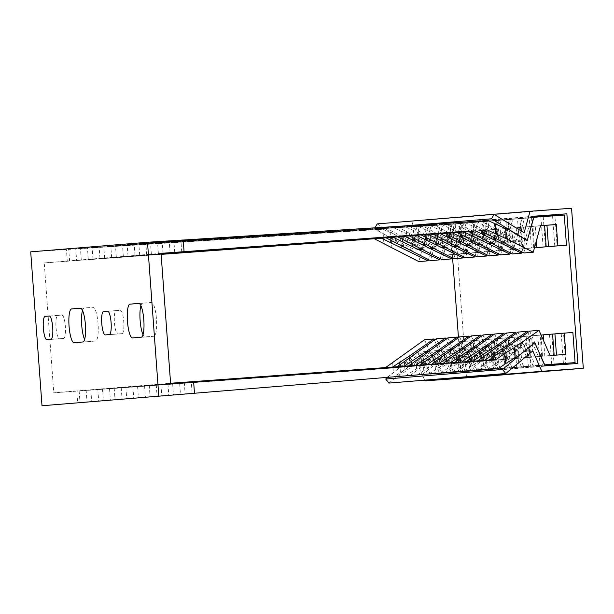<?xml version="1.0" encoding="UTF-8"?>
<svg xmlns="http://www.w3.org/2000/svg" width="614" height="614" viewBox="0 0 614 614"><rect width="100%" height="100%" fill="white"/><g stroke="black" fill="none" stroke-linecap="round" stroke-linejoin="round"><path stroke-width="0.46" stroke-dasharray="3.07 2.3" d="M397.097 366.735L395.646 367.748L86.16 390.374L87.019 402.055L393.927 376.796L77.671 402.822L76.811 391.141L53.779 392.822L170.585 383.251M42.005 405.754L77.671 402.822M192.136 393.436L194.477 393.244L192.136 393.436L191.284 381.754L193.617 381.586M489.189 360.019L179.603 382.714L180.462 394.395L499.052 368.177M180.462 394.395L87.019 402.055M86.16 390.374L390.972 368.131L392.492 367.072M409.346 357.97L409.968 366.358L393.927 376.796M90.834 389.997L91.686 401.671M395.646 367.748L402.654 367.172L404.004 366.236M408.609 365.898L407.328 366.788L97.841 389.422L402.654 367.172M407.328 366.788L414.335 366.213L415.517 365.391M420.122 365.054L419.009 365.837L109.522 388.462L414.335 366.213M419.009 365.837L426.016 365.261L427.029 364.555M431.634 364.217L430.69 364.877L121.196 387.503L426.016 365.261M430.69 364.877L437.698 364.302L438.542 363.711M443.147 363.381L442.372 363.918L132.877 386.544L437.698 364.302M442.372 363.918L450.054 362.874M454.659 362.536L144.559 385.592L449.379 363.342M454.045 362.958L461.567 362.03M466.172 361.7L156.24 384.633L461.06 362.383M465.727 361.999L473.072 361.193M477.677 360.855L167.921 383.673L472.734 361.431M477.408 361.047L484.584 360.357M179.603 382.714L484.415 360.472M489.089 360.088L496.097 359.512M193.617 381.57L191.284 381.754M385.592 367.579L383.965 368.707L76.811 391.141M383.965 368.707L390.972 368.131M398.601 376.413L412.301 366.167L411.557 355.966M421.027 357.01L421.649 365.399L441.942 351.277L451.275 372.498L481.652 370.28L479.434 340.141L470.831 340.77L472.396 362.076L456.647 363.219L446.063 339.128M436.232 338.79L447.307 363.987L463.048 362.843L461.482 341.537L470.094 340.908L472.304 371.048L441.926 373.258L432.601 352.037L441.942 351.277M432.601 352.037L412.301 366.167M421.649 365.399L405.608 375.837M447.307 363.987L456.647 363.219M463.048 362.843L472.396 362.076M461.482 341.537L470.831 340.77M470.094 340.908L479.434 340.141M472.304 371.048L481.652 370.28M441.926 373.258L451.275 372.498M97.841 389.422L98.693 401.096M102.507 389.038L103.367 400.712M410.282 375.453L423.982 365.207L423.23 355.007M432.709 356.059L433.323 364.44L453.623 350.318L462.956 371.539L493.326 369.321L491.116 339.189L482.512 339.811L484.078 361.116L468.329 362.268L457.737 338.168M447.913 337.838L458.988 363.035L474.729 361.884L473.164 340.578L481.775 339.949L483.986 370.088L453.608 372.307L444.283 351.085L453.623 350.318M444.283 351.085L423.982 365.207M433.323 364.44L417.29 374.878M458.988 363.035L468.329 362.268M474.729 361.884L484.078 361.116M473.164 340.578L482.512 339.811M481.775 339.949L491.116 339.189M483.986 370.088L493.326 369.321M453.608 372.307L462.956 371.539M109.522 388.462L110.374 400.136M114.189 388.079L115.048 399.752M421.964 374.502L435.664 364.248L434.912 354.048M444.39 355.099L445.004 363.48L465.305 349.358L474.63 370.58L505.007 368.362L502.797 338.23L494.193 338.859L495.751 360.157L480.01 361.308L469.418 337.209M459.594 336.879L470.669 362.076L486.411 360.925L484.845 339.619L493.449 338.997L495.667 369.129L465.289 371.347L455.964 350.126L465.305 349.358M455.964 350.126L435.664 364.248M445.004 363.48L428.971 373.926M470.669 362.076L480.01 361.308M486.411 360.925L495.751 360.157M484.845 339.619L494.193 338.859M493.449 338.997L502.797 338.23M495.667 369.129L505.007 368.362M465.289 371.347L474.63 370.58M121.196 387.503L122.056 399.184M125.87 387.119L126.73 398.801M433.645 373.542L447.345 363.288L446.593 353.088M456.072 354.14L456.686 362.529L476.986 348.399L486.311 369.62L516.689 367.402L514.478 337.27L505.867 337.9L507.433 359.198L491.691 360.349L481.1 336.249M471.276 335.919L482.343 361.116L498.092 359.965L496.526 338.667L505.13 338.038L507.348 368.17L476.971 370.388L467.645 349.166L476.986 348.399M467.645 349.166L447.345 363.288M456.686 362.529L440.652 372.967M482.343 361.116L491.691 360.349M498.092 359.965L507.433 359.198M496.526 338.667L505.867 337.9M505.13 338.038L514.478 337.27M507.348 368.17L516.689 367.402M476.971 370.388L486.311 369.62M132.877 386.544L133.737 398.225M137.551 386.16L138.411 397.841M445.327 372.583L459.026 362.337L458.274 352.137M467.753 353.18L468.367 361.569L488.667 347.447L497.992 368.669L528.37 366.451L526.16 336.311L517.548 336.94L519.114 358.246L503.373 359.39L492.781 335.298M482.957 334.96L494.024 360.157L509.774 359.006L508.208 337.708L516.811 337.078L519.03 367.218L488.652 369.428L479.327 348.207L488.667 347.447M479.327 348.207L459.026 362.337M468.367 361.569L452.334 372.007M494.024 360.157L503.373 359.39M509.774 359.006L519.114 358.246M508.208 337.708L517.548 336.94M516.811 337.078L526.16 336.311M519.03 367.218L528.37 366.451M488.652 369.428L497.992 368.669M144.559 385.592L145.418 397.266M149.233 385.208L150.092 396.882M457 371.623L470.708 361.377L469.956 351.177M479.434 352.221L480.048 360.61L500.349 346.488L509.674 367.709L540.051 365.491L537.841 335.351L529.23 335.981L530.795 357.287L515.054 358.438L504.462 334.338M494.638 334.008L505.706 359.198L521.455 358.054L519.889 336.748L528.493 336.119L530.703 366.259L500.333 368.477L491 347.255L500.349 346.488M491 347.255L470.708 361.377M480.048 360.61L464.015 371.048M505.706 359.198L515.054 358.438M521.455 358.054L530.795 357.287M519.889 336.748L529.23 335.981M528.493 336.119L537.841 335.351M530.703 366.259L540.051 365.491M500.333 368.477L509.674 367.709M156.24 384.633L157.1 396.306M160.914 384.249L161.774 395.923M468.682 370.664L482.381 360.418L481.637 350.218M491.116 351.269L491.73 359.651L512.03 345.528L521.355 366.75L544.595 365.054M506.312 333.049L517.387 358.246L533.129 357.095L531.571 335.789L540.174 335.16L542.385 365.299L512.007 367.517L502.682 346.296L512.03 345.528M502.682 346.296L482.381 360.418M491.73 359.651L475.689 370.096M516.144 333.379L526.735 357.478L542.477 356.327L541.064 335.014M551.733 364.509L549.515 334.4L543.252 334.853M517.387 358.246L526.735 357.478M533.129 357.095L542.477 356.327M531.571 335.789L540.911 335.021M540.174 335.16L549.515 334.4M542.385 365.299L544.626 365.115M512.007 367.517L521.355 366.75M167.921 383.673L168.781 395.347M172.595 383.289L173.447 394.971M480.363 369.712L494.063 359.459L493.318 349.259M502.797 350.31L503.411 358.691L523.711 344.569L533.036 365.791L544.549 364.954L535.37 365.599L526.044 344.377L535.393 343.61M544.587 365.031L523.688 366.558L514.363 345.337L523.711 344.569M514.363 345.337L494.063 359.459M503.411 358.691L487.37 369.137M527.825 332.42L538.409 356.519L554.15 355.268M563.414 363.557L561.196 333.44L554.933 333.893M517.993 332.09L529.068 357.287L544.81 356.135L543.705 341.016M543.244 334.837L551.856 334.208L554.066 364.34M529.068 357.287L538.409 356.519M544.81 356.135L554.158 355.368M551.856 334.208L561.196 333.44M523.688 366.558L533.036 365.791M184.277 382.33L185.129 394.011M492.044 368.753L505.744 358.499L505 348.307M515.092 357.739L535.224 343.725M526.044 344.377L505.744 358.499M529.675 331.13L540.75 356.327L556.484 355.092M554.926 333.878L563.537 333.248L565.747 363.381M540.75 356.327L550.09 355.56M556.491 355.176L565.839 354.416M563.537 333.248L572.877 332.481M535.37 365.599L544.511 364.854M161.045 253.352L44.239 262.93L53.779 392.822M138.779 303.416L151.443 302.487A16.931 3.807 85.8 0 1 151.443 302.487A16.931 3.807 85.8 0 1 156.47 319.08A16.931 3.807 85.8 0 1 153.914 336.265L145.15 336.979A16.931 3.807 85.8 0 1 145.142 336.979A16.931 3.807 85.8 0 1 143.008 334.699M140.921 305.695A16.931 3.807 85.8 0 1 142.671 303.209L138.787 303.416M120.275 310.27A11.72 2.64 85.8 0 1 120.283 310.27A11.72 2.64 85.8 0 1 123.767 321.759A11.72 2.64 85.8 0 1 121.994 333.655L117.903 333.985A11.72 2.64 85.8 0 1 114.419 322.503A11.72 2.64 85.8 0 1 116.192 310.607L120.283 310.27M82.514 310.484A16.931 3.807 85.8 0 1 84.271 307.998L93.036 307.276A16.931 3.807 85.8 0 1 93.036 307.276A16.931 3.807 85.8 0 1 98.071 323.87A16.931 3.807 85.8 0 1 95.508 341.054L86.751 341.768A16.931 3.807 85.8 0 1 86.743 341.768A16.931 3.807 85.8 0 1 84.602 339.488M61.876 315.059A11.72 2.64 85.8 0 1 61.884 315.059A11.72 2.64 85.8 0 1 65.36 326.548A11.72 2.64 85.8 0 1 63.595 338.444L59.504 338.774A11.72 2.64 85.8 0 1 59.497 338.774A11.72 2.64 85.8 0 1 56.012 327.293A11.72 2.64 85.8 0 1 57.785 315.396L61.884 315.059M161.114 254.311L76.62 260.482L161.114 254.273M44.239 262.93L161.121 254.38M161.06 253.582L158.381 253.774L161.06 253.559M161.068 253.689L146.7 254.733L161.068 253.643M161.075 253.789L135.019 255.693L161.075 253.751M161.083 253.897L123.337 256.652L161.083 253.851M161.091 254.004L111.664 257.611L161.091 253.958M161.098 254.104L99.982 258.563L161.098 254.066M161.106 254.211L88.301 259.522L161.106 254.165M81.294 260.098L80.434 248.424L75.76 248.8L76.62 260.482M69.612 261.057L68.753 249.376L383.09 229.237L75.76 248.8M80.434 248.424L387.764 228.853L87.441 247.849L418.134 226.359L115.478 245.546L429.815 225.407L127.159 244.587L434.489 225.023L138.833 243.635L446.171 224.064L150.514 242.676L476.533 221.57L173.877 240.757L488.214 220.618M183.225 240.036L180.884 240.181L183.225 239.99M30.7 251.847L68.753 249.376M391.885 248.179L391.141 237.979L376.083 229.813M67.271 261.249L66.419 249.568M79.152 390.949L80.004 402.63M386.92 377.372L400.62 367.118L399.875 356.926M409.968 366.358L430.268 352.229L439.593 373.45L469.971 371.24L467.753 341.1L459.149 341.729L460.715 363.035L444.966 364.179L434.382 340.079M424.55 339.749L435.625 364.946L451.367 363.795L449.801 342.497L458.412 341.868L460.623 372L430.245 374.218L420.92 352.996L430.268 352.229M420.92 352.996L400.62 367.118M435.625 364.946L444.966 364.179M451.367 363.795L460.715 363.035M449.801 342.497L459.149 341.729M458.412 341.868L467.753 341.1M460.623 372L469.971 371.24M430.245 374.218L439.593 373.45M428.48 259.63L435.433 234.287L451.175 233.136L452.741 254.442L461.344 253.812L459.134 223.673L428.756 225.891L422.632 248.24L400.481 237.211L401.096 245.546M391.141 237.979L413.283 249.008L419.408 226.658L449.786 224.44L452.004 254.58L443.392 255.201L441.827 233.903L426.085 235.047L418.809 261.587M426.085 235.047L435.433 234.287M441.827 233.903L451.175 233.136M443.392 255.201L452.741 254.442M452.004 254.58L461.344 253.812M449.786 224.44L459.134 223.673M419.408 226.658L428.756 225.891M413.283 249.008L422.632 248.24M400.481 237.211L383.09 229.237M403.567 247.219L402.815 237.019L387.764 228.853M440.161 258.671L447.107 233.328L462.856 232.176L464.422 253.482L473.026 252.853L470.815 222.713L440.438 224.931L434.305 247.281L412.163 236.26L412.777 244.587M402.815 237.019L424.965 248.048L431.089 225.699L461.467 223.481L463.685 253.62L455.074 254.25L453.508 232.944L437.767 234.095L430.491 260.628M437.767 234.095L447.107 233.328M453.508 232.944L462.856 232.176M455.074 254.25L464.422 253.482M463.685 253.62L473.026 252.853M461.467 223.481L470.815 222.713M431.089 225.699L440.438 224.931M424.965 248.048L434.305 247.281M412.163 236.26L394.771 228.278M88.301 259.522L87.441 247.849M92.975 259.139L92.115 247.465M415.248 246.268L414.496 236.068L399.445 227.894M451.843 257.711L458.788 232.368L474.538 231.217L476.096 252.523L484.707 251.893L482.497 221.761L452.119 223.98L445.987 246.329L423.844 235.3L424.458 243.628M414.496 236.068L436.646 247.089L442.771 224.739L473.148 222.529L475.359 252.661L466.755 253.29L465.189 231.985L449.448 233.136L442.172 259.668M449.448 233.136L458.788 232.368M465.189 231.985L474.538 231.217M466.755 253.29L476.096 252.523M475.359 252.661L484.707 251.893M473.148 222.529L482.497 221.761M442.771 224.739L452.119 223.98M436.646 247.089L445.987 246.329M423.844 235.3L406.453 227.318M99.982 258.563L99.123 246.889M104.649 258.179L103.797 246.506M426.93 245.308L426.177 235.108L411.127 226.934M463.524 256.752L470.47 231.409L486.219 230.265L487.777 251.563L496.388 250.934L494.17 220.802L463.793 223.02L457.668 245.37L435.526 234.341L436.132 242.668M426.177 235.108L448.327 246.137L454.452 223.788L484.83 221.57L487.04 251.702L478.436 252.331L476.871 231.025L461.129 232.176L453.853 258.709M461.129 232.176L470.47 231.409M476.871 231.025L486.219 230.265M478.436 252.331L487.777 251.563M487.04 251.702L496.388 250.934M484.83 221.57L494.17 220.802M454.452 223.788L463.793 223.02M448.327 246.137L457.668 245.37M435.526 234.341L418.134 226.359M111.664 257.611L110.804 245.93M116.33 257.228L115.478 245.546M438.611 244.349L437.859 234.149L422.808 225.975M475.205 255.8L482.151 230.457L497.893 229.306L499.458 250.604L508.07 249.982L505.852 219.843L475.474 222.061L469.349 244.41L447.207 233.381L447.813 241.716M437.859 234.149L460.009 245.178L466.133 222.828L496.511 220.61L498.721 250.742L490.118 251.372L488.552 230.073L472.811 231.217L465.535 257.757M472.811 231.217L482.151 230.457M488.552 230.073L497.893 229.306M490.118 251.372L499.458 250.604M498.721 250.742L508.07 249.982M496.511 220.61L505.852 219.843M466.133 222.828L475.474 222.061M460.009 245.178L469.349 244.41M447.207 233.381L429.815 225.407M123.337 256.652L122.485 244.971M128.011 256.268L127.159 244.587M450.292 243.39L449.54 233.19L434.489 225.023M486.887 254.841L493.833 229.498L509.574 228.347L511.14 249.652L519.751 249.023L517.533 218.883L487.155 221.101L481.031 243.451L458.881 232.43L459.495 240.757M449.54 233.19L471.69 244.218L477.815 221.869L508.192 219.651L510.403 249.791L501.799 250.42L500.233 229.114L484.484 230.265L477.216 256.798M484.484 230.265L493.833 229.498M500.233 229.114L509.574 228.347M501.799 250.42L511.14 249.652M510.403 249.791L519.751 249.023M508.192 219.651L517.533 218.883M477.815 221.869L487.155 221.101M471.69 244.218L481.031 243.451M458.881 232.43L441.497 224.448M135.019 255.693L134.167 244.019M139.693 255.309L138.833 243.635M461.966 242.438L461.221 232.238L446.171 224.064M498.568 253.881L505.514 228.538L521.255 227.387L522.821 248.693L531.425 248.064L529.214 217.932L498.837 220.142L492.712 242.492L470.562 231.47L471.176 239.798M461.221 232.238L483.364 243.259L489.496 220.91L519.874 218.691L522.084 248.831L513.473 249.461L511.915 228.155L496.166 229.306L488.897 255.838M496.166 229.306L505.514 228.538M511.915 228.155L521.255 227.387M513.473 249.461L522.821 248.693M522.084 248.831L531.425 248.064M519.874 218.691L529.214 217.932M489.496 220.91L498.837 220.142M483.364 243.259L492.712 242.492M470.562 231.47L460.247 227.011L460.792 234.394M453.178 223.488L460.247 227.011M146.7 254.733L145.848 243.06M151.374 254.349L150.514 242.676M473.647 241.479L472.903 231.278L457.844 223.105M510.249 252.922L517.195 227.579L532.937 226.436L534.502 247.734L525.154 248.501L523.596 227.195L507.847 228.347L500.579 254.879M472.903 231.278L495.045 242.3L501.177 219.95L540.896 216.972L510.518 219.19L504.393 241.54L482.243 230.511L482.857 238.838M540.896 216.972L543.106 247.089M507.847 228.347L517.195 227.579M531.547 217.74L533.766 247.872L525.154 248.501M523.596 227.195L532.937 226.436M533.766 247.872L534.479 247.81M501.177 219.95L510.518 219.19M495.045 242.3L504.393 241.54M482.243 230.511L464.859 222.529M158.381 253.774L157.522 242.1M163.055 253.398L162.196 241.716M485.329 240.519L484.584 230.319L469.526 222.145M521.923 251.963L528.877 226.62L540.527 225.775L531.21 226.428L523.934 252.968M484.584 230.319L506.727 241.348L512.851 218.998L552.577 216.013L522.199 218.231L516.075 240.581L493.925 229.552L494.539 237.887M552.577 216.013L554.787 246.13M536.352 240.98L535.27 226.244L519.528 227.387L512.253 253.927M519.528 227.387L528.877 226.62M543.229 216.78L545.447 246.912M535.27 226.244L540.512 225.814M512.851 218.998L522.199 218.231M506.727 241.348L516.075 240.581M493.925 229.552L483.609 225.092L484.147 232.483M476.533 221.57L483.609 225.092M170.063 252.822L169.203 241.141M174.737 252.438L173.877 240.757M497.01 239.56L496.258 229.36L481.207 221.193M527.564 239.529L505.606 228.592M531.21 226.428L540.558 225.668M496.258 229.36L518.408 240.389L524.533 218.039L554.91 215.821L557.128 245.961M554.91 215.821L564.258 215.053M524.533 218.039L533.666 217.287M518.408 240.389L527.756 239.621M181.744 251.863L180.884 240.181M452.61 258.095L450.062 223.389L417.152 225.791L410.436 250.305L374.655 228.37L374.97 227.825M387.772 377.334L417.911 352.144L428.142 375.43L461.053 373.028L458.458 337.669M424.665 380.166L416.008 360.472L388.938 383.09M413.23 220.848L454.744 217.824L466.494 377.856M377.249 223.895L407.335 242.353L413.199 220.948M374.655 228.37L403.037 226.036M407.335 242.353L524.141 232.775M454.744 217.824L571.55 208.246M416.008 360.472L532.814 350.893M417.911 352.144L426.269 351.461M428.603 351.269L437.951 350.502M440.284 350.31L449.632 349.543M451.965 349.351L461.314 348.591M463.647 348.399L472.987 347.631M475.328 347.44L484.669 346.672M487.009 346.48L496.35 345.713M498.691 345.521L534.717 342.566M544.948 365.852L428.142 375.43M461.053 373.028L577.858 363.45M450.062 223.389L533.873 216.512M533.957 216.212L417.152 225.791M410.436 250.305L419.201 249.591M421.542 249.399L430.882 248.632M433.215 248.44L442.564 247.672M444.897 247.48L454.245 246.713M456.578 246.521L465.926 245.761M468.259 245.569L477.608 244.802M479.941 244.61L489.281 243.842M491.622 243.651L527.234 240.734M400.412 372.284L399.86 364.816M404.334 361.707L405.079 371.907M412.094 371.332L411.541 363.856M416.016 360.748L416.76 370.948M423.767 370.372L423.223 362.897M427.697 359.789L428.442 369.989M435.449 369.413L434.904 361.945M439.371 358.829L440.123 369.029M447.13 368.454L446.585 360.986M451.052 357.878L451.804 368.07M458.811 367.502L458.267 360.027M462.733 356.918L463.486 367.118M469.94 359.067L470.493 366.543M474.415 355.959L475.167 366.159M481.622 358.115L482.174 365.583M486.096 354.999L486.848 365.2M493.303 357.156L493.856 364.624M497.777 354.04L498.522 364.24M383.151 233.328L383.903 243.528M141.258 337.186L153.914 336.265M132.486 337.907L145.142 336.979L132.494 337.907M139.155 303.462L142.671 303.209M109.338 334.576L121.994 333.655M105.24 334.914L117.903 333.985L105.247 334.914M107.834 311.214L116.192 310.607M82.852 341.975L95.508 341.054M86.751 341.768L74.094 342.696L86.743 341.768M80.749 308.251L84.271 307.998M50.931 339.365L63.595 338.444M59.504 338.774L46.848 339.703L59.497 338.774M49.435 316.003L57.785 315.396M392.653 362.659L393.405 372.859M390.704 240.143L390.166 232.752M394.833 232.368L395.585 242.568M402.385 239.184L401.848 231.8M406.514 231.417L407.266 241.617M414.066 238.224L413.521 230.841M418.195 230.457L418.948 240.657M425.748 237.273L425.203 229.882M429.877 229.498L430.629 239.698M437.429 236.313L436.884 228.922M441.558 228.538L442.303 238.739M449.11 235.354L448.565 227.963M453.239 227.587L453.984 237.779M464.921 226.627L465.665 236.827M472.465 233.435L471.928 226.052M476.602 225.668L477.347 235.868M488.276 224.709L489.028 234.909"/><path stroke-width="0.92" d="M158.803 396.176L194.477 393.244L193.617 381.57L170.585 383.251L161.045 253.352L184.077 251.671L183.225 239.99L147.506 242.269L158.803 396.176L42.005 405.754L30.7 251.847L147.506 242.269M194.477 393.244L499.052 368.177L505.537 363.665L504.785 353.472L514.34 347.539L515.092 357.739L505.537 363.665M392.492 367.072L409.216 356.158L409.346 357.97M193.617 381.586L496.097 359.512L504.785 353.472M421.027 357.01L420.897 355.199L445.58 338.03L436.232 338.79L397.097 366.735M445.58 338.03L446.063 339.128M420.897 355.199L404.004 366.236M432.709 356.059L432.578 354.24L457.261 337.071L447.913 337.838L408.609 365.898M457.261 337.071L457.737 338.168M432.578 354.24L415.517 365.391M444.39 355.099L444.26 353.28L468.935 336.111L459.594 336.879L420.122 365.054M468.935 336.111L469.418 337.209M444.26 353.28L427.029 364.555M456.072 354.14L455.941 352.329L480.616 335.152L471.276 335.919L431.634 364.217M480.616 335.152L481.1 336.249M455.941 352.329L438.542 363.711M467.753 353.18L467.622 351.369L492.298 334.2L482.957 334.96L443.147 363.381M492.298 334.2L492.781 335.298M467.622 351.369L450.054 362.874M479.434 352.221L479.296 350.41L503.979 333.241L494.638 334.008L454.659 362.536M503.979 333.241L504.462 334.338M479.296 350.41L469.741 356.343L469.94 359.067M461.567 362.03L469.741 356.343M491.116 351.269L490.977 349.45L515.66 332.281L506.312 333.049L466.172 361.7M515.66 332.281L516.144 333.379M543.252 334.853L541.064 335.014M544.626 365.115L551.733 364.509L544.595 365.054M490.977 349.45L481.422 355.383L481.622 358.115M473.072 361.193L481.422 355.383M502.797 350.31L502.659 348.491L527.342 331.322L517.993 332.09L477.677 360.855M527.342 331.322L527.825 332.42M554.933 333.893L552.592 334.07L554.15 355.268M544.587 365.031L575.095 362.621L572.877 332.481L564.274 333.11L565.839 354.416L550.09 355.56L539.023 330.363L514.34 347.539M502.659 348.491L493.103 354.424L493.303 357.156M484.584 360.357L493.103 354.424M543.705 341.016L543.244 334.837L552.592 334.07M539.023 330.363L529.675 331.13L489.189 360.019M535.224 343.725L544.718 364.831L575.095 362.621M556.484 355.092L554.926 333.878L564.274 333.11M143.008 334.699A16.931 3.807 85.8 0 1 140.921 305.695M84.602 339.488A16.931 3.807 85.8 0 1 82.514 310.484M161.121 254.38L381.432 238.232L161.114 254.311M161.06 253.559L467.868 231.148L184.077 251.671M161.068 253.643L463.202 231.532L161.06 253.582M161.075 253.751L451.52 232.491L161.068 253.689M161.083 253.851L439.839 233.45L161.075 253.789M161.091 253.958L428.158 234.402L161.083 253.897M161.098 254.066L416.476 235.362L161.091 254.004M161.106 254.165L404.795 236.321L161.098 254.104M161.114 254.273L393.113 237.28L161.106 254.211M479.549 230.189L523.934 252.968L533.282 252.201L506.358 238.792L505.606 228.592L488.214 220.618L183.225 240.036M374.425 238.808L418.809 261.587L428.158 260.82L381.432 238.232M141.258 337.186A16.931 3.807 -94.2 0 0 143.814 320.009A16.931 3.807 -94.2 0 0 138.779 303.416A16.931 3.807 -94.2 0 0 138.772 303.416L130.014 304.13A16.931 3.807 -94.2 0 0 127.459 321.314A16.931 3.807 -94.2 0 0 132.486 337.907A16.931 3.807 -94.2 0 0 132.494 337.907L141.258 337.186M109.338 334.576A11.72 2.64 -94.2 0 0 111.103 322.68A11.72 2.64 -94.2 0 0 107.627 311.198A11.72 2.64 -94.2 0 0 107.619 311.198L103.528 311.528A11.72 2.64 -94.2 0 0 101.763 323.424A11.72 2.64 -94.2 0 0 105.24 334.914A11.72 2.64 -94.2 0 0 105.247 334.914L109.338 334.576M82.852 341.975A16.931 3.807 -94.2 0 0 85.407 324.798A16.931 3.807 -94.2 0 0 80.38 308.205A16.931 3.807 -94.2 0 0 80.373 308.205L71.615 308.919A16.931 3.807 -94.2 0 0 69.052 326.103A16.931 3.807 -94.2 0 0 74.087 342.696A16.931 3.807 -94.2 0 0 74.094 342.696L82.852 341.975M50.931 339.365A11.72 2.64 -94.2 0 0 52.704 327.469A11.72 2.64 -94.2 0 0 49.22 315.987L45.129 316.317A11.72 2.64 -94.2 0 0 43.356 328.214A11.72 2.64 -94.2 0 0 46.841 339.703A11.72 2.64 -94.2 0 0 46.848 339.703L50.931 339.365M409.216 356.158L433.898 338.982L424.55 339.749L385.592 367.579M433.898 338.982L434.382 340.079M428.158 260.82L428.48 259.63M401.096 245.546L401.234 247.411M386.106 237.856L430.491 260.628L439.839 259.86L393.113 237.28M439.839 259.86L440.161 258.671M412.777 244.587L412.915 246.46M397.788 236.897L442.172 259.668L451.52 258.901L404.795 236.321M451.52 258.901L451.843 257.711M424.458 243.628L424.589 245.5M409.469 235.937L453.853 258.709L463.194 257.949L416.476 235.362M463.194 257.949L463.524 256.752M436.132 242.668L436.27 244.541M421.15 234.978L465.535 257.757L474.875 256.99L428.158 234.402M474.875 256.99L475.205 255.8M447.813 241.716L447.951 243.581M432.832 234.018L477.216 256.798L486.557 256.03L439.839 233.45M486.557 256.03L486.887 254.841M459.495 240.757L459.633 242.622M444.513 233.067L488.897 255.838L498.238 255.071L451.52 232.491M498.238 255.071L498.568 253.881M471.176 239.798L471.314 241.67M456.187 232.107L500.579 254.879L509.919 254.119L463.202 231.532M509.919 254.119L510.249 252.922M482.857 238.838L482.995 240.711M534.479 247.81L543.106 247.104L534.502 247.734M467.868 231.148L512.253 253.927L521.601 253.16L474.875 230.572M521.601 253.16L521.923 251.963M494.539 237.887L494.677 239.752M536.352 240.98L536.836 247.542L554.787 246.153L546.184 246.774L544.618 225.476L540.527 225.775L556.299 224.517L557.865 245.823L566.469 245.193L564.258 215.053L533.881 217.272L527.564 239.529M540.512 225.814L544.618 225.476M536.836 247.542L546.184 246.774M506.358 238.792L486.557 229.613M533.282 252.201L540.558 225.668L556.299 224.517M566.469 245.193L548.517 246.582L546.951 225.284M548.517 246.582L557.865 245.823M374.97 227.825L377.249 223.895L494.047 214.324L491.461 218.791L403.037 226.036M458.458 337.669L452.61 258.095M494.047 214.324L524.141 232.775L530.028 211.277L571.55 208.246L583.3 368.277L541.786 371.309L532.814 350.893L505.744 373.512L388.938 383.09L385.722 379.045L387.772 377.334M583.3 368.277L466.494 377.856L424.98 380.88L424.665 380.166M413.199 220.948L530.028 211.277M505.744 373.512L502.521 369.474L385.722 379.045M491.461 218.791L527.234 240.734L533.957 216.212L566.868 213.81L577.858 363.45L544.948 365.852L534.717 342.566L502.521 369.474M541.786 371.309L424.98 380.88M426.269 351.461L428.603 351.269M437.951 350.502L440.284 350.31M449.632 349.543L451.965 349.351M461.314 348.591L463.647 348.399M472.987 347.631L475.328 347.44M484.669 346.672L487.009 346.48M496.35 345.713L498.691 345.521M533.873 216.512L566.868 213.81M419.201 249.591L421.542 249.399M430.882 248.632L433.215 248.44M442.564 247.672L444.897 247.48M454.245 246.713L456.578 246.521M465.926 245.761L468.259 245.569M477.608 244.802L479.941 244.61M489.281 243.842L491.622 243.651M399.86 364.816L399.66 362.091M411.541 363.856L411.342 361.132M423.223 362.897L423.023 360.172M434.904 361.945L434.704 359.213M446.585 360.986L446.386 358.254M458.267 360.027L458.067 357.302M130.014 304.13L139.155 303.462M103.528 311.528L107.834 311.214M71.615 308.919L80.749 308.251M45.129 316.317L49.435 316.003M390.911 242.952L390.704 240.143M402.592 241.993L402.385 239.184M414.273 241.041L414.066 238.224M425.955 240.082L425.748 237.273M437.636 239.122L437.429 236.313M449.318 238.163L449.11 235.354M460.792 234.394L460.991 237.211M472.673 236.252L472.465 233.435M484.147 232.483L484.354 235.292M496.035 234.333L495.291 224.133"/></g></svg>
